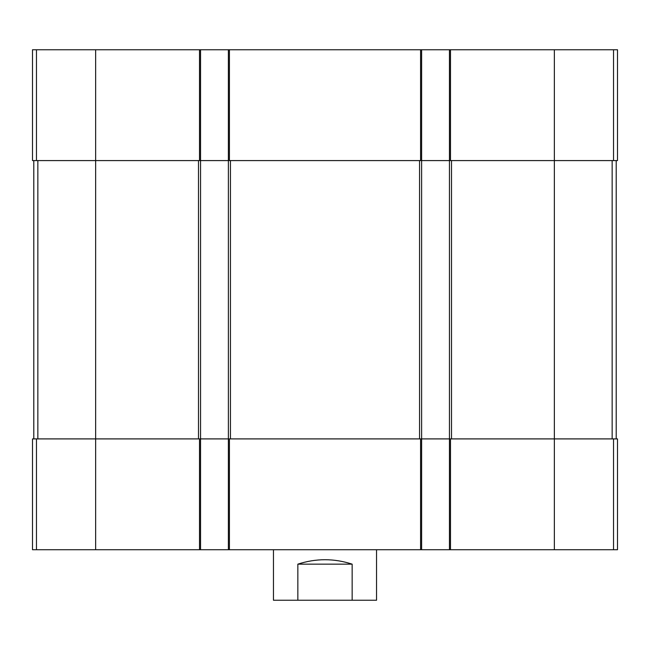 <?xml version="1.0" encoding="UTF-8"?>
<svg xmlns="http://www.w3.org/2000/svg" width="650" height="650" viewBox="0 0 650 650"><rect width="100%" height="100%" fill="white"/><g stroke="black" fill="none" stroke-linecap="round" stroke-linejoin="round"><path stroke-width="0.97" d="M613.527 49.766L613.527 160.582L617.5 160.582L617.5 49.766L32.5 49.766L32.5 160.582L95.639 160.582L95.639 438.904L32.5 438.904L32.5 549.721L199.518 549.721L199.518 438.904L95.639 438.904L95.639 549.721M613.527 160.582L449.451 160.582L449.451 438.904L199.518 438.904M421.614 49.766L421.614 160.582L228.386 160.582L228.386 549.721L200.549 549.721L200.549 160.582L95.639 160.582L95.639 49.766M554.361 49.766L554.361 438.904L617.5 438.904L617.5 549.721L449.451 549.721L449.451 438.904L554.361 438.904L554.361 549.721M449.451 49.766L449.451 160.582L421.614 160.582L421.614 549.721L228.386 549.721M228.386 49.766L228.386 160.582L200.549 160.582L200.549 49.766M449.451 549.721L421.614 549.721M200.549 549.721L199.518 549.721M33.792 160.582L33.792 438.904M616.208 160.582L616.208 438.904M273.455 549.721L273.455 600.234L376.545 600.234L376.545 549.721M297.846 600.234L297.846 564.151L352.154 564.151C334.051 558.253 315.949 558.253 297.846 564.151M352.154 600.234L352.154 564.151M450.483 49.766L450.483 160.582M229.418 49.766L229.418 160.582M420.582 49.766L420.582 160.582M199.518 49.766L199.518 160.582M36.473 49.766L36.473 160.582M613.527 438.904L613.527 549.721M450.483 549.721L450.483 438.904M420.582 549.721L420.582 438.904M229.418 549.721L229.418 438.904M36.473 438.904L36.473 549.721M198.494 160.582L198.494 438.904M37.846 160.582L37.846 438.904M419.551 160.582L419.551 438.904M230.449 160.582L230.449 438.904M612.154 160.582L612.154 438.904M451.506 160.582L451.506 438.904"/></g></svg>
